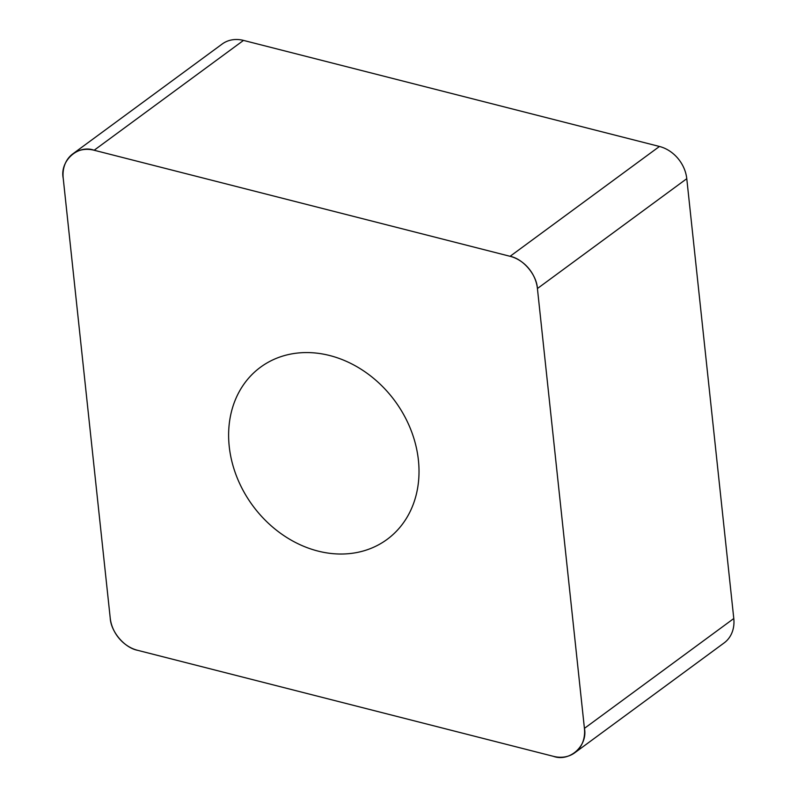 <?xml version="1.0" encoding="UTF-8"?>
<svg xmlns="http://www.w3.org/2000/svg" width="797" height="797" viewBox="0 0 797 797"><rect width="100%" height="100%" fill="white"/><g stroke="black" fill="none" stroke-linecap="round" stroke-linejoin="round"><path stroke-width="1.2" d="M72.856 153.841L222.214 44.004A32.896 27.178 53.7 0 1 243.503 40.408L659.448 146.469A32.896 27.178 53.7 0 1 686.775 178.687L733.788 618.532A32.896 27.178 53.7 0 1 724.144 642.91L574.786 752.757A32.896 27.178 -126.3 0 0 584.42 728.368L537.417 288.534A32.896 27.178 -126.3 0 0 510.09 256.305L94.146 150.244A32.896 27.178 -126.3 0 0 72.856 153.841A32.896 27.178 -126.3 0 0 63.212 178.229L110.225 618.073A32.896 27.178 -126.3 0 0 137.552 650.292L553.497 756.353A32.896 27.178 -126.3 0 0 574.786 752.757M254.781 371.89A106.858 88.278 -126.3 0 0 255.419 509.153A106.858 88.278 -126.3 0 0 387.123 539.38A106.858 88.278 -126.3 0 0 394.933 401.001A106.858 88.278 -126.3 0 0 260.509 367.218A106.858 88.278 -126.3 0 0 254.781 371.89M110.215 617.984C110.893 631.802 124.462 647.792 137.632 650.312L553.337 756.313C569.636 762.35 588.056 745.683 584.41 728.209L537.427 288.614C536.74 274.796 523.181 258.806 510.01 256.285L94.295 150.284C78.006 144.247 59.586 160.914 63.232 178.389L110.215 617.984M584.42 728.368L733.788 618.532M686.775 178.687L537.417 288.534M243.503 40.408L94.146 150.244M510.09 256.305L659.448 146.469"/></g></svg>
